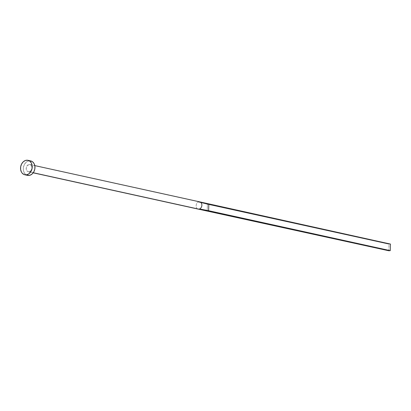 <?xml version="1.0" encoding="UTF-8"?>
<svg xmlns="http://www.w3.org/2000/svg" width="411" height="411" viewBox="0 0 411 411"><rect width="100%" height="100%" fill="white"/><g stroke="black" fill="none" stroke-linecap="round" stroke-linejoin="round"><path stroke-width="0.31" stroke-dasharray="2.06 1.54" d="M199.042 201.827A3.704 2.882 -77.6 0 0 198.287 202.017C195.6 202.274 195.415 209.322 198.102 209.086L198.102 209.086C195.415 209.322 195.6 202.274 198.287 202.017A3.704 2.882 102.4 0 1 199.042 201.827L29.217 164.482L199.042 201.827A3.704 2.882 -77.6 0 1 199.741 201.868M29.022 171.798A3.704 2.882 102.4 0 1 28.323 171.757A3.704 2.882 102.4 0 1 26.232 167.96A3.704 2.882 102.4 0 1 29.217 164.482L27.121 165.741L26.196 168.407L26.638 170.395L27.414 171.33L28.457 171.777L29.597 171.675L31.118 170.539L32.043 167.873L31.251 165.361L30.327 164.657L29.217 164.482A3.704 2.882 102.4 0 1 29.916 164.523A3.704 2.882 102.4 0 1 32.007 168.315A3.704 2.882 102.4 0 1 29.022 171.798L33.265 172.733L29.022 171.798M27.789 175.42L25.713 174.521L24.151 172.651L23.35 170.092L23.422 167.236L24.367 164.518L26.032 162.355L28.169 161.066L30.691 160.906A7.403 5.764 -77.6 0 0 29.309 160.824L26.587 160.223L29.309 160.824A7.403 5.764 -77.6 0 0 23.34 167.786A7.403 5.764 -77.6 0 0 27.527 175.369M208.814 204.123L207.411 204.252L198.287 202.017L207.411 204.252L207.242 210.838L207.411 204.252L389.047 244.191L207.411 204.252L208.814 204.123M388.873 250.777L389.047 244.191L390.45 244.062L389.047 244.191L388.873 250.777M28.323 171.757L33.199 172.826M29.916 164.523L34.786 165.597"/><path stroke-width="0.62" d="M199.042 201.827A3.704 2.882 102.4 0 1 199.792 201.878A3.704 2.882 102.4 0 1 201.868 205.217A3.704 2.882 102.4 0 1 199.607 208.947A3.704 2.882 102.4 0 1 198.852 209.142A3.704 2.882 102.4 0 1 198.22 209.112A3.704 2.882 102.4 0 1 198.102 209.086A3.704 2.882 -77.6 0 0 198.852 209.142L33.265 172.733L198.852 209.142A3.704 2.882 -77.6 0 0 199.607 208.947A3.704 2.882 -77.6 0 0 201.868 205.217A3.704 2.882 -77.6 0 0 199.792 201.878A3.704 2.882 -77.6 0 0 199.741 201.868L34.786 165.597M26.201 174.855A7.403 5.764 102.4 0 1 24.804 174.773A7.403 5.764 102.4 0 1 20.617 167.185A7.403 5.764 102.4 0 1 26.587 160.223A7.403 5.764 102.4 0 1 27.984 160.311A7.403 5.764 102.4 0 1 32.171 167.894A7.403 5.764 102.4 0 1 26.201 174.855L28.929 175.456L23.982 174.505L22.127 173.093L21.429 172.05L20.627 169.491L20.699 166.64L21.639 163.922L23.309 161.754L25.441 160.47L27.722 160.259L29.803 161.158L31.359 163.028L32.166 165.587L32.089 168.443L30.393 172.337L28.457 174.094L26.201 174.855M24.804 174.773L27.527 175.369A7.403 5.764 -77.6 0 0 28.929 175.456A7.403 5.764 -77.6 0 0 34.899 168.495A7.403 5.764 -77.6 0 0 30.707 160.906L27.984 160.311M30.445 160.86L32.526 161.759L34.087 163.629L34.889 166.188L34.812 169.039L33.872 171.757L32.207 173.925L30.07 175.209L27.789 175.42M199.813 201.883L390.45 244.062L390.275 250.648L208.644 210.709L207.242 210.838L388.873 250.777L198.323 209.127L207.242 210.838L208.644 210.709L199.607 208.947L208.644 210.709L208.814 204.123L199.89 201.904M390.45 244.062L208.814 204.123L208.644 210.709L390.275 250.648L388.873 250.777L390.275 250.648L390.45 244.062M33.199 172.826L198.153 209.096M198.22 209.112L199.571 209.369"/></g></svg>
